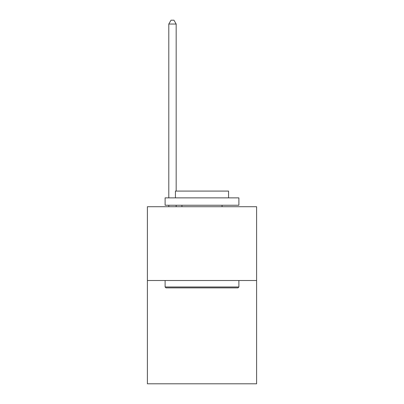 <?xml version="1.0" encoding="UTF-8"?>
<svg xmlns="http://www.w3.org/2000/svg" width="404" height="404" viewBox="0 0 404 404"><rect width="100%" height="100%" fill="white"/><g stroke="black" fill="none" stroke-linecap="round" stroke-linejoin="round"><path stroke-width="0.61" d="M256.601 280.502L256.601 383.8L147.399 383.8L147.399 206.722L256.601 206.722L256.601 280.502L147.399 280.502M165.993 287.88L165.11 286.997L238.89 286.997L238.007 287.88L165.993 287.88M238.89 197.869L238.89 205.247L165.11 205.247L165.11 197.869L238.89 197.869M175.437 197.869L175.437 191.082L228.563 191.082L228.563 197.869M238.89 280.502L238.89 286.997M165.11 280.502L165.11 286.997M222.069 205.247L222.069 206.722M181.931 205.247L181.931 206.722M176.174 191.082L176.174 24.038L168.796 24.038L168.796 197.869M168.796 205.247L168.796 206.722M176.174 205.247L176.174 206.722M168.796 24.038L171.013 20.2L173.962 20.2L176.174 24.038"/></g></svg>
